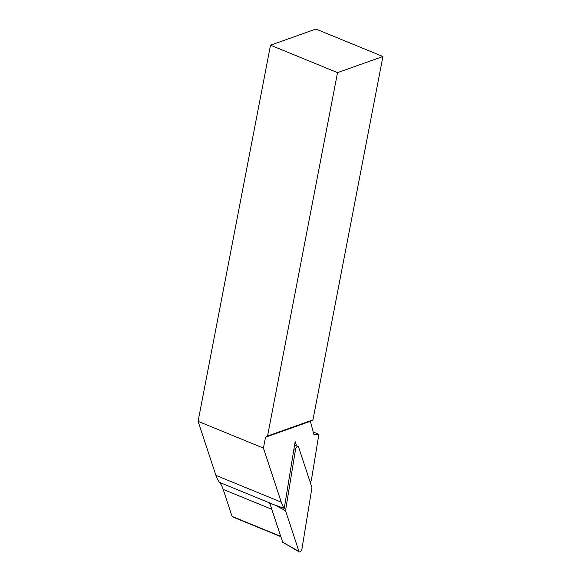 <?xml version="1.0" encoding="UTF-8"?>
<svg xmlns="http://www.w3.org/2000/svg" width="581" height="581" viewBox="0 0 581 581"><rect width="100%" height="100%" fill="white"/><g stroke="black" fill="none" stroke-linecap="round" stroke-linejoin="round"><path stroke-width="0.87" d="M280.819 536.655L232.422 516.821A2.055 0.973 -67.7 0 1 232.08 516.407L223.162 489.384A55.522 26.319 112.3 0 0 219.538 482.383A55.522 26.319 -67.7 0 1 215.914 475.381L198.077 421.334L270.514 45.18L337.525 72.632L382.923 56.502L315.911 29.05L270.514 45.18M337.525 72.632L267.55 436.019L312.948 419.881L310.908 421.094L310.661 422.358L313.929 434.632L318.86 434.312L313.232 432.003M312.948 419.881L382.923 56.502M198.077 421.334L263.418 448.104L265.51 437.224L267.55 436.019M310.908 421.094L265.51 437.224M296.571 445.961L295.141 441.618L284.262 508.331A55.522 26.319 112.3 0 1 281.248 502.151L263.418 448.104M310.523 483.247A55.522 26.319 112.3 0 0 312.222 475.062L318.86 434.312M270.303 504.787A55.522 26.319 -67.7 0 0 269.221 503.124L284.262 508.331M301.989 548.784L311.961 487.612L298.532 446.905A2.745 1.3 -67.7 0 0 297.995 446.324A2.745 1.3 -67.7 0 0 295.504 449.556L285.532 510.728L298.961 551.434A2.745 1.3 112.3 0 0 299.338 551.95A2.745 1.3 112.3 0 0 301.989 548.784M269.824 503.328L282.678 542.233M219.538 482.383L275.394 505.267L285.532 510.728M280.717 536.328L232.08 516.407M271.799 509.305L223.162 489.384M215.914 475.381L281.248 502.151M299.338 551.95L282.664 542.233L298.961 551.434M293.964 448.808L295.504 449.556M294.516 445.438L297.995 446.324"/></g></svg>
